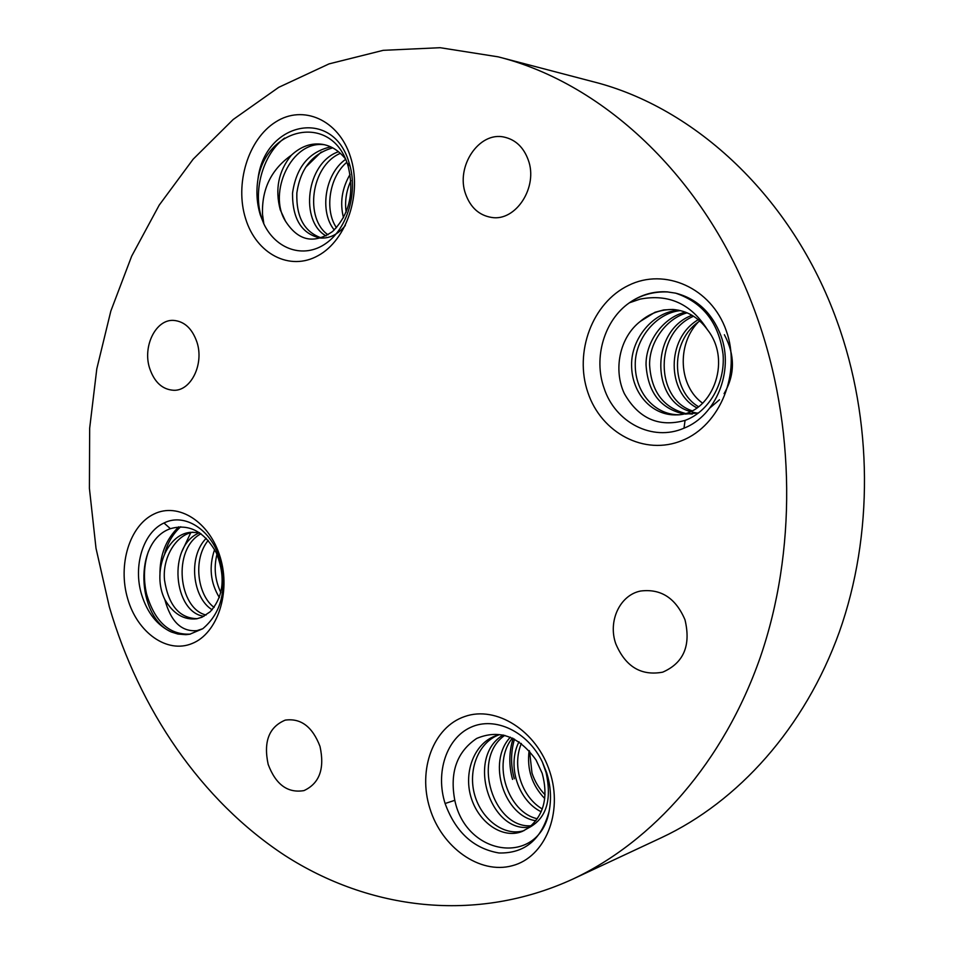 <?xml version="1.0" encoding="UTF-8"?>
<svg xmlns="http://www.w3.org/2000/svg" width="954" height="954" viewBox="0 0 954 954"><rect width="100%" height="100%" fill="white"/><g stroke="black" fill="none" stroke-linecap="round" stroke-linejoin="round"><path stroke-width="1.43" d="M702.74 403.28C678.688 386.287 676.589 344.811 698.054 322.273M640.361 321.367C619.337 337.501 613.231 370.021 624.345 393.597C638.643 418.651 658.892 427.595 685.067 420.404C708.822 411.734 725.35 383.448 723.072 354.399C718.827 322.893 703.003 302.478 675.599 293.14L667.228 291.888C653.538 291.065 640.921 294.703 629.378 302.8L640.11 299.127C668.671 293.605 691.113 303.801 707.439 329.726C698.435 317.265 686.856 310.515 672.713 309.454L663.722 309.931L654.945 312.292L640.361 321.367C649.865 313.282 660.848 309.323 673.309 309.49M545.068 794.777C539.105 788.672 534.753 781.421 531.998 773.038L529.553 751.072M536.076 760.064C519 736.202 499.204 728.999 476.678 738.444C456.847 751.824 449.549 772.454 454.808 800.323C466.506 857.097 539.141 866.101 549.063 811.568C551.591 798.772 550.768 785.75 546.57 772.478L542.373 762.031L546.082 772.573C552.116 800.203 546.248 818.651 528.48 827.929C543.935 815.121 548.502 796.924 542.206 773.348L536.076 760.064M210.095 611.812C223.653 596.691 225.752 577.075 216.391 552.974C204.371 531.473 189.035 523.376 170.384 528.695C133.166 541.383 136.684 617.131 171.362 632.001L177.921 634.052L185.911 634.672L189.858 634.207L202.773 628.734L196.989 630.618C181.51 631.989 170.79 621.638 164.827 599.541C173.187 613.816 183.812 620.231 196.715 618.788L201.974 617.238L210.095 611.812M285.484 221.161C298.22 240.933 313.938 244.367 332.612 231.464C349.343 214.614 354.518 192.887 348.162 166.294C332.898 112.644 266.798 126.143 257.962 179.197C256.03 191.611 256.817 203.536 260.335 214.984L263.841 223.88L262.529 214.423C261.611 189.214 271.21 169.49 291.328 155.252C278.496 171.016 274.812 189.238 280.285 209.88L285.484 221.161C267.537 193.161 291.364 139.94 324.515 144.758M350.368 156.551C362.496 193.042 346.803 240.098 318.195 255.6C289.754 271.64 256.304 253.788 245.631 218.752C234.553 183.943 248.088 139.165 275.682 121.969C303.074 104.236 338.67 119.81 350.368 156.551M220.219 557.219C231.083 592.577 217.452 633.468 192.195 643.473C167.093 654.015 137.304 632.585 127.669 598.671C117.664 564.911 129.529 525.678 153.94 514.063C178.171 501.935 209.713 521.695 220.219 557.219M549.838 771.834C563.42 812.76 545.092 857.288 512.31 865.707C479.719 874.723 441.774 847.426 429.896 808.491C417.554 769.675 433.283 727.043 464.836 716.49C496.187 705.352 536.732 730.74 549.838 771.834M726.209 330.573C741.652 373.109 720.127 425.377 682.289 440.45C644.654 456.167 601.27 433.009 587.891 392.523C573.986 352.264 592.243 302.752 628.591 285.365C664.688 267.382 711.326 287.786 726.209 330.573M149.635 368.28C154.417 382.327 162.514 389.673 173.902 390.293C191.098 390.878 204.228 363.987 196.965 342.212C192.267 328.641 184.492 321.367 173.628 320.401C155.836 319.113 142.408 346.385 149.635 368.28M268.169 764.381C275.789 784.629 287.738 793.358 304.004 790.592C319.53 783.365 324.861 768.626 319.995 746.398C312.459 726.733 300.868 717.968 285.222 720.127C269.004 726.96 263.316 741.711 268.169 764.381M615.783 643.783C625.49 666.667 641.124 676.124 662.708 672.165C683.708 662.958 691.125 645.488 684.984 619.766C675.694 598.063 660.895 588.487 640.611 591.027C619.861 595.034 607.734 621.257 615.783 643.783M465.683 194.222C470.584 207.614 479.182 215.342 491.477 217.417C515.816 221.805 538.521 186.924 528.194 159.795C523.531 147.262 515.577 139.713 504.332 137.137C478.98 131.056 455.332 166.795 465.683 194.222M572.794 879.111L661.659 837.576C738.038 801.754 804.723 728.2 839.353 631.93C873.53 535.54 872.934 420.142 836.956 320.997C792.297 196.81 694.739 107.206 593.066 81.698L498.179 56.846L440.116 47.7L383.258 50.323L329.058 63.882L278.711 87.339L233.17 119.512L193.149 159.187L159.199 205.134L131.676 256.149L110.831 311.064L96.807 368.793L89.664 428.239L89.414 488.412L96.008 548.288L109.34 606.875C139.296 709.144 200.96 800.442 284.936 855.499C368.959 909.567 475.259 923.806 572.794 879.111C653.061 841.488 723.681 762.258 760.302 657.246C796.483 552.139 795.564 425.412 756.916 316.811C708.965 180.723 604.979 83.535 498.179 56.846M321.259 152.02L305.507 167.403M348.162 166.294L349.009 162.526C358.573 191.48 347.602 228.721 325.588 243.652C303.706 258.904 275.945 249.471 263.841 223.88L260.776 215.032C253.406 188.761 263.554 153.546 284.614 138.056M190.311 634.124C169.311 635.102 154.715 621.662 146.522 593.841C143.219 578.875 143.863 564.708 148.454 551.34M181.642 552.127L190.752 532.678M159.95 575.214C159.652 555.335 165.936 539.201 178.803 526.811M164.792 553.082C167.952 542.254 173.27 533.465 180.735 526.727M512.56 779.406C508.744 765.728 508.935 752.062 513.109 738.396M514.325 778.774C510.628 765.621 510.676 752.384 514.468 739.088M685.067 420.404L683.994 428.179C652.441 442.06 614.972 422.348 604.001 387.92C593.281 357.75 604.228 320.234 629.378 302.8C640.742 294.989 653.597 291.375 667.931 291.948M291.328 155.252C300.963 146.332 311.314 142.683 322.392 144.328C331.11 145.795 338.718 150.541 345.205 158.579M348.723 163.814L350.19 166.568M345.324 225.526C337.835 234.577 329.416 238.727 320.067 237.999C301.559 233.706 292.377 218.788 292.52 193.209C296.205 167.284 308.929 151.829 330.716 146.868M326.065 235.912C299.651 221.304 305.781 163.062 338.515 151.71M334.282 229.974C319.363 212.134 324.61 174.081 345.575 159.401M343.512 217.75C339.719 202.88 341.914 188.415 350.094 174.343M321.367 237.928C304.278 231.953 296.11 216.94 296.849 192.923C300.427 168.643 312.387 153.63 332.707 147.858M328.009 234.803C304.553 218.669 310.575 165.96 340.375 153.32M336.476 227.72C324.384 210.369 329.106 177.086 346.779 162.311M346.147 212.182C344.644 201.473 346.23 190.955 350.905 180.64M164.827 599.541C151.686 573.187 166.091 534.049 190.776 532.308L199.541 532.69M203.965 616.284C173.64 612.563 166.89 545.652 199.577 532.726M212.182 609.773C192.791 598.23 187.449 557.088 206.255 538.271M219.384 597.574C210.333 582.691 208.747 566.664 214.614 549.516M197.275 618.681C179.447 618.311 168.524 605.444 164.517 580.092C162.228 558.126 175.596 535.122 192.97 532.153M206.076 615.032C178.625 608.688 171.911 549.218 200.996 533.727M214.125 607.436C197.359 595.022 192.684 559.104 208.222 540.381M220.875 592.589C214.984 580.294 213.684 567.511 216.975 554.238M528.48 827.929L522.303 831.399C502.806 839.437 478.371 822.682 470.871 796.781C463.417 771.333 474.758 742.021 497.213 735.331M529.542 827.154C490.106 833.2 465.6 756.904 503.211 734.974M535.957 820.726C504.738 816.731 486.373 762.365 510.378 737.18M541.204 811.771C518.642 800.931 506.586 766.181 519 741.771M544.734 798.546C531.974 785.309 526.775 769.318 529.124 750.583M524.199 830.54C505 836.896 481.913 820.142 474.746 795.207C467.603 770.689 478.061 742.319 499.157 734.771M531.247 825.747C493.802 828.966 470.894 758.502 504.809 735.343M537.388 818.747C508.339 812.725 491.417 763.534 512.417 738.074M542.289 809.004C522.065 797.162 511.582 766.825 521.349 743.452M707.439 329.726C733.268 362.162 710.563 415.133 676.529 414.883C652.011 415.837 631.643 393.358 631.596 365.191C631.107 338.61 653.192 311.708 678.735 310.217M724.372 334.723C735.188 355.198 735.093 374.827 724.086 393.62M719.471 399.774L709.824 408.014M698.602 412.927L685.354 414.072M683.565 413.869C660.395 408.527 647.885 392.237 646.049 365.012C645.548 341.663 663.614 317.002 685.473 312.161M697.469 413.201L692.187 412.116M690.398 411.568C651.2 400.871 650.163 330.811 691.996 315.273M697.004 407.907C667.156 392.917 665.582 338.801 698.28 319.662M678.306 414.751C654.504 414.573 635.304 392.488 635.245 365.12C634.756 339.362 655.827 313.007 680.44 310.599M692.354 414.048L687.083 413.702M685.294 413.416C663.173 407.418 651.272 391.271 649.602 365C649.114 342.45 666.142 318.397 687.13 312.829M692.067 410.792C655.255 398.808 654.003 332.91 693.582 316.239M698.626 406.762C671.02 391.009 669.469 340.626 699.807 320.997M683.994 428.179C716.001 415.813 734.282 371.154 720.914 335.665C712.066 312.84 696.957 298.662 675.599 293.14M454.808 800.323L445.101 803.506C455.523 832.079 473.482 848.571 498.966 852.983C524.581 853.58 541.288 839.782 549.063 811.568M542.373 762.031C527.681 731.384 494.84 716.084 470.739 727.318C446.496 738.217 435.227 772.454 445.101 803.506M170.384 528.695L163.993 523.007C143.16 532.344 132.833 566.116 141.609 594.581C147.369 613.005 157.291 625.478 171.362 632.001M202.773 628.734C221.423 612.921 227.171 589.858 220.004 559.533C211.49 529.542 184.432 512.477 163.993 523.007M349.009 162.526C332.946 107.027 264.508 122.1 257.962 179.197M676.529 414.883L680.095 414.704"/></g></svg>
